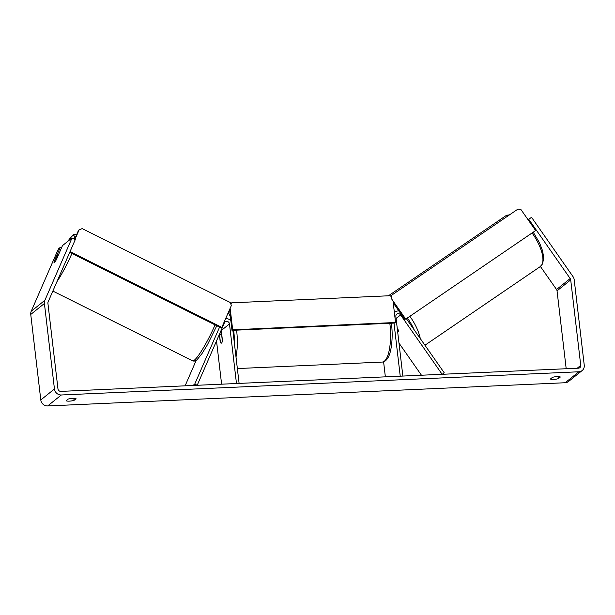 <?xml version="1.0" encoding="UTF-8"?>
<svg xmlns="http://www.w3.org/2000/svg" width="615" height="615" viewBox="0 0 615 615"><rect width="100%" height="100%" fill="white"/><g stroke="black" fill="none" stroke-linecap="round" stroke-linejoin="round"><path stroke-width="0.92" d="M397.267 328.433L398.074 329.602A4.62 1.745 55.7 0 1 398.043 331.992A4.62 1.745 55.7 0 1 398.005 332.023A4.62 1.745 55.7 0 1 397.997 332.023A4.62 1.86 55.7 0 1 397.697 332.146M442.477 374.289L444.261 372.851L406.407 318.739M421.46 375.227L398.989 343.101M383.599 361.812L385.359 376.849M393.992 323.09L400.234 376.18L402.856 376.065L395.86 316.479A2.768 2.56 51.2 0 1 400.603 314.911L442.139 374.304L444.261 372.851M398.966 311.052A5.543 5.128 51.2 0 0 395.015 312.036A5.543 5.128 51.2 0 0 394.392 312.635M185.107 385.828L196.216 360.321M192.979 385.474L194.763 384.044L219.57 327.118M232.87 330.317L239.104 383.406L236.475 383.522L229.48 323.936A2.768 2.56 -128.8 0 0 224.414 322.814L197.192 385.282L194.763 384.044M225.59 318.747A5.543 5.128 -128.8 0 1 230.879 320.884M219.347 334.437L220.255 342.132A4.62 1.453 -92.6 0 0 221.239 343.178A4.62 1.453 -92.6 0 0 222.438 340.372L221.277 330.516L229.48 323.936M216.526 340.925L221.608 384.191M54.143 262.559A4.62 0.653 116.5 0 1 54.12 262.105L56.595 256.424A4.62 0.653 116.5 0 1 57.971 254.479A4.62 0.653 116.5 0 1 58.302 254.326A4.62 0.653 116.5 0 1 58.356 254.81L55.904 260.506A4.62 0.653 116.5 0 1 55.365 261.329A4.62 0.769 117 0 1 54.082 262.543A4.62 0.769 117 0 1 54.051 261.698L60.293 247.376L58.771 248.598L57.51 250.897L31.204 311.282L44.864 300.312L72.04 237.944L75.284 239.596L48.108 301.965A2.768 2.56 -128.8 0 0 47.916 303.326L57.956 388.826A2.768 2.56 -128.8 0 0 60.9 391.394L578.438 368.185A2.768 2.56 -128.8 0 0 580.745 365.379L570.705 279.879A2.768 2.56 -128.8 0 0 570.19 278.557L528.723 219.263L528.093 219.77M68.196 399.089A4.62 0.984 -6.7 0 1 72.908 398.297A4.62 0.984 -6.7 0 1 76.076 398.735L74.061 400.35A4.62 0.984 -6.7 0 1 69.357 401.141A4.62 0.984 -6.7 0 1 66.182 400.703L68.196 399.089M557.167 376.58A4.62 0.984 173.3 0 0 552.455 377.372L550.44 378.986A4.62 0.984 173.3 0 0 553.615 379.432A4.62 0.984 173.3 0 0 558.328 378.632L560.334 377.018A4.62 0.984 173.3 0 0 557.167 376.58M528.723 219.263L531.552 217.333L573.019 276.627A6.465 5.981 -128.8 0 1 574.202 279.725L584.25 365.225A6.465 5.981 -128.8 0 1 582.167 370.538L568.506 381.508A6.465 5.981 -128.8 0 1 565.2 382.738L47.663 405.946A6.465 5.981 -128.8 0 1 40.798 399.95L30.75 314.45A6.465 5.981 -128.8 0 1 31.204 311.282M582.167 370.538A6.465 5.981 -128.8 0 1 578.853 371.775L61.323 394.984A6.465 5.981 -128.8 0 1 54.451 388.988L44.411 303.487A6.465 5.981 -128.8 0 1 44.864 300.312M540.416 266.48L556.537 289.519A2.768 2.56 -128.8 0 1 557.044 290.849L566.192 368.739M56.234 259.945L62.476 245.623L72.04 237.944M61.454 247.968L60.293 247.376M558.082 376.565L558.328 378.632M73.823 398.274L74.061 400.35M219.701 336.128A4.62 1.453 87.4 0 1 220.823 333.953A4.62 1.453 87.4 0 1 221.608 334.598L222.361 340.994A4.62 1.453 87.4 0 1 221.239 343.178A4.62 1.453 87.4 0 1 220.447 342.532L219.701 336.128M230.148 308.284L232.678 329.809L231.993 330.355L394.868 323.052L395.553 322.498L393.016 300.927M232.678 329.809L395.553 322.498M229.556 309.637L231.993 330.355M391.401 296.761L390.21 295.715L231.709 302.826L230.771 303.956M230.702 303.764L231.709 302.826M74.638 239.266L78.612 230.141L82.156 228.596L230.195 302.465L231.371 305.478L221.838 327.357L70.049 251.612M221.838 327.357L221.208 327.933L69.726 252.342M74.945 239.427L79.243 229.564M398.182 329.917L397.29 328.641M405.739 319.108L535.634 230.548L521.082 209.753L518.014 209.054L391.617 295.231L391.194 298.313L405.739 319.108L535.634 230.548M393.246 302.872L405.008 319.692M390.825 296.253L391.617 295.231M396.098 318.524L400.603 314.911M56.934 281.708A30.704 4.343 -63.5 0 0 71.924 253.442M67.788 241.357A28.39 4.021 116.5 0 1 71.809 236.444A28.39 4.021 116.5 0 1 74.092 238.989M215.058 324.866A30.704 4.343 116.5 0 1 194.794 359.806A30.704 4.343 116.5 0 1 192.61 360.821L52.852 291.079M565.2 382.738L578.853 371.775M47.663 405.946L61.323 394.984M577.185 368.247L580.745 365.379M557.044 290.849L570.705 279.879M556.537 289.519L570.19 278.557M40.798 399.95L54.451 388.988M30.75 314.45L44.411 303.487M237.359 368.562L382.223 362.066A30.704 9.648 -92.6 0 0 389.925 324.105A30.704 9.648 -92.6 0 0 389.825 323.275M236.583 330.147A30.704 9.648 87.4 0 1 236.683 330.978A30.704 9.648 87.4 0 1 235.999 357M234.4 343.37A28.39 8.925 -92.6 0 0 233.808 331.623A28.39 8.925 -92.6 0 0 233.639 330.278M230.425 317.017A28.39 8.925 -92.6 0 0 228.203 312.743M216.88 343.946A28.39 8.925 -92.6 0 0 217.01 345.115A28.39 8.925 -92.6 0 0 217.149 346.268M424.934 345.23L540.139 266.679A30.704 12.361 -124.3 0 0 540.439 266.464A30.704 12.361 -124.3 0 0 532.129 233.024M399.027 343.424A28.39 11.431 -124.3 0 0 399.527 343.87M409.921 316.341A30.704 12.361 55.7 0 1 420.268 338.558M509.258 215.019A30.704 12.361 -124.3 0 0 505.553 215.95L509.758 214.681M414.187 329.863A28.39 11.431 -124.3 0 0 407.407 318.055M394.753 305.025A28.39 11.431 -124.3 0 0 393.392 304.133M394.384 312.543L395.015 312.036M76.898 234.461C74.515 234.123 72.977 234.553 72.293 235.76L67.665 241.457M216.811 325.735L207.416 344.777L201.981 353.617L197.215 359.521C195.716 361.013 194.179 361.443 192.61 360.821M391.394 323.206L391.54 324.382C393.216 338.312 391.271 352.856 387.827 357.976C386.012 360.759 384.144 362.12 382.223 362.066M216.503 340.971L217.579 349.897M221.677 333.914L220.823 333.953M540.139 266.679L542.538 263.92L543.729 257.969L542.591 250.866L539.516 242.802L533.266 232.247M400.15 344.761L399.066 343.808M388.434 295.8L505.553 215.95"/></g></svg>
